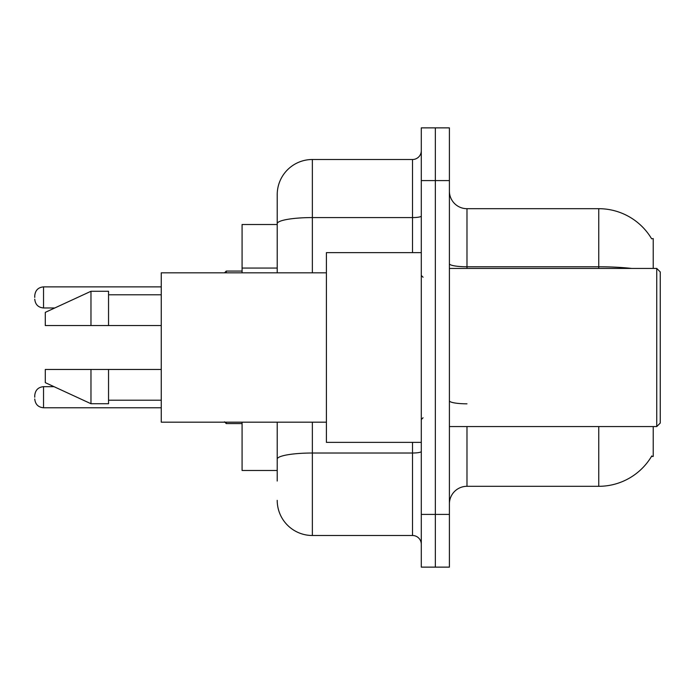 <?xml version="1.0" encoding="UTF-8"?>
<svg xmlns="http://www.w3.org/2000/svg" width="695" height="695" viewBox="0 0 695 695"><rect width="100%" height="100%" fill="white"/><g stroke="black" fill="none" stroke-linecap="round" stroke-linejoin="round"><path stroke-width="1.04" d="M653.222 426.565L653.222 456.433L651.493 456.433L651.806 455.911A61.499 61.499 0 0 1 598.751 486.309L466.979 486.309A17.566 17.566 0 0 0 449.404 503.875M653.222 268.435L653.222 238.567L651.623 238.785A61.499 61.499 0 0 0 598.751 208.691L466.979 208.691A17.566 17.566 0 0 1 449.404 191.125A17.566 17.566 0 0 0 466.979 208.691L466.979 268.435M277.218 224.511L242.077 224.511L242.077 272.822M277.218 470.489L242.077 470.489L242.077 422.178M435.348 514.413L435.348 567.129L449.404 567.129L449.404 514.413L435.348 514.413L435.348 567.129L421.292 567.129L421.292 514.413L435.348 514.413L435.348 180.587L435.348 514.413M421.292 514.413L421.292 127.871L435.348 127.871L435.348 180.587L435.348 127.871L449.404 127.871L449.404 514.413M277.218 481.036L277.218 422.178M421.292 127.871L435.348 127.871M312.359 422.178L312.359 535.497L412.509 535.497L412.509 442.376M277.218 194.635L277.218 223.677L277.218 194.635A35.141 35.141 0 0 1 312.359 159.502L412.509 159.502A8.783 8.783 0 0 0 421.292 150.711M277.218 272.822L277.218 223.677A35.141 6.099 180 0 1 312.359 217.578L412.509 217.578L412.509 159.502M421.292 544.289A8.783 8.783 0 0 0 412.509 535.497M312.359 535.497A35.141 35.141 0 0 1 277.218 500.365M656.74 268.435L660.25 271.945L660.25 423.055L656.74 426.565L656.74 268.435L449.404 268.435M421.292 252.624L326.415 252.624L326.415 442.376L421.292 442.376M326.415 272.822L161.257 272.822L161.257 422.178L326.415 422.178M90.975 325.538L45.288 325.538L45.288 312.359L90.975 291.274L90.975 325.538L161.257 325.538M90.975 291.274L108.542 291.274L108.542 325.538M161.257 369.462L108.542 369.462L108.542 403.726L90.975 403.726L90.975 369.462L45.288 369.462L45.288 382.641L90.975 403.726M45.288 369.462L56.92 369.462M108.542 369.462L90.975 369.462M34.75 397.227L34.75 395.464L34.75 397.227M34.75 297.425L34.75 295.67L34.75 297.425M277.218 268.07L242.077 268.07M466.979 426.565L466.979 486.309M598.751 486.309L598.751 426.565M651.623 238.785A61.499 61.499 0 0 0 598.751 208.691L598.751 266.776L466.979 266.776A17.566 3.049 0 0 1 449.404 263.718M631.703 268.435A61.499 10.677 180 0 0 598.751 266.776L598.751 268.435M449.404 180.587L421.292 180.587M466.979 403.821A17.566 3.049 0 0 1 449.404 400.772M421.292 451.489A8.783 1.529 0 0 1 412.509 453.018L312.359 453.018A35.141 6.099 180 0 0 277.218 459.117M312.359 159.502L312.359 272.822M412.509 252.624L412.509 217.578A8.783 1.529 0 0 0 421.292 216.049M34.75 395.464C35.323 390.086 38.251 387.15 43.533 386.681L43.533 407.765L161.257 407.765M226.266 422.178L226.266 423.576L242.077 423.576M161.257 286.879L43.533 286.879L43.533 307.963C38.251 307.494 35.323 304.566 34.75 299.18M242.077 271.067L226.266 271.067L226.266 272.822M449.404 426.565L656.74 426.565M423.055 277.218L421.292 275.463M108.542 294.793L161.257 294.793M108.542 400.207L161.257 400.207M423.055 417.782L421.292 419.537M43.533 386.681L54.045 386.681M43.533 407.765C38.251 407.296 35.323 404.368 34.75 398.982M226.266 423.576L224.511 421.822M43.533 307.963L54.809 307.963M43.533 286.879C38.251 287.356 35.323 290.284 34.75 295.67M226.266 271.067L224.511 272.822"/></g></svg>
